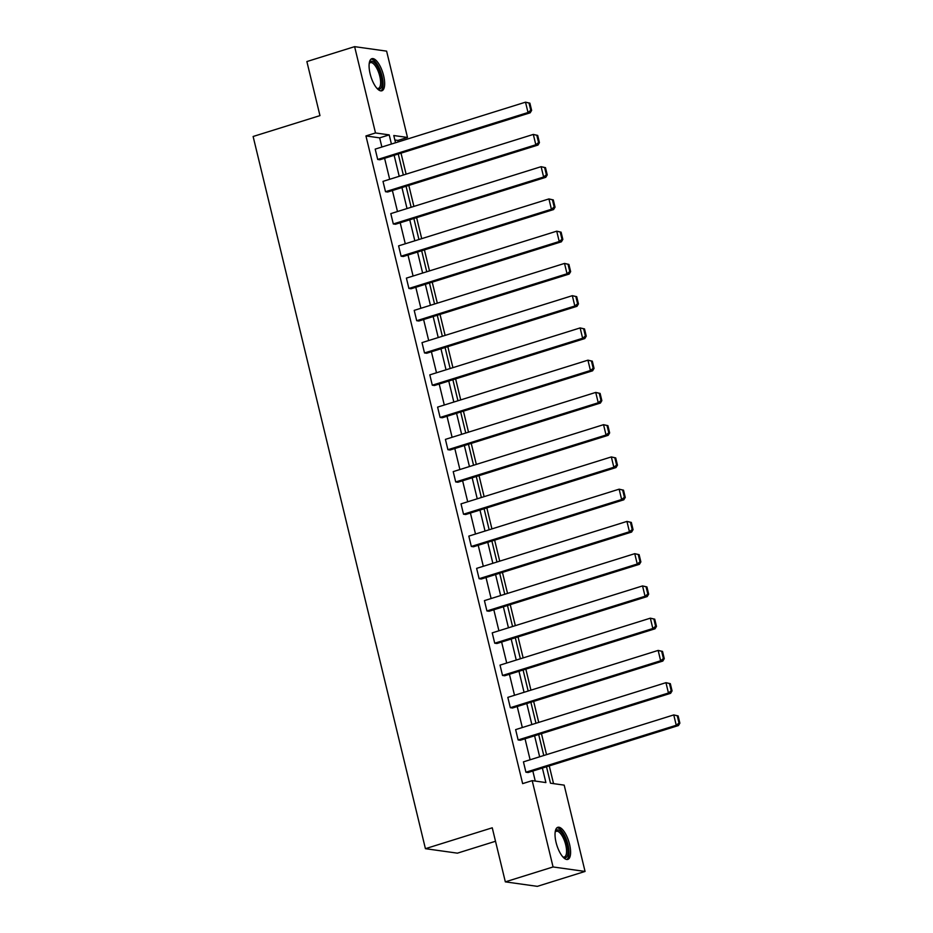 <?xml version="1.0" encoding="UTF-8"?>
<svg xmlns="http://www.w3.org/2000/svg" width="933" height="933" viewBox="0 0 933 933"><rect width="100%" height="100%" fill="white"/><g stroke="black" fill="none" stroke-linecap="round" stroke-linejoin="round"><path stroke-width="1.4" d="M556.068 842.406A16.806 6.251 -107.3 0 1 557.806 827.314A16.806 6.251 -107.3 0 1 569.562 844.307A16.806 6.251 -107.3 0 1 567.824 859.398A16.806 6.251 -107.3 0 1 556.068 842.406M370.121 73.789A16.806 6.251 -107.3 0 1 371.859 58.686A16.806 6.251 -107.3 0 1 383.615 75.678A16.806 6.251 -107.3 0 1 381.877 90.781A16.806 6.251 -107.3 0 1 370.121 73.789M495.516 841.263L457.415 853.159L425.425 848.68L253.123 136.486L319.961 115.622L306.875 61.555L354.622 46.65L386.612 51.14L407.488 137.443L393.784 135.53L395.534 142.772M398.298 141.909L397.948 140.428L407.488 137.443M553.549 783.638L549.257 765.9M546.54 754.657L541.455 733.653M538.738 722.399L533.653 701.394M530.935 690.152L525.85 669.148M523.133 657.905L518.048 636.901M515.331 625.658L510.246 604.654M507.529 593.4L502.444 572.395M499.726 561.153L494.642 540.149M491.924 528.906L486.839 507.902M484.122 496.659L479.037 475.655M476.32 464.401L471.235 443.397M468.518 432.154L463.433 411.15M460.715 399.907L455.631 378.903M452.913 367.649L447.828 346.656M445.111 335.402L440.026 314.398M437.309 303.155L432.224 282.151M429.507 270.908L424.422 249.904M421.704 238.65L416.619 217.646M413.902 206.403L408.817 185.399M406.1 174.156L401.015 153.152M546.493 766.763L550.482 783.207L564.185 785.131L585.061 871.445L553.071 866.955L532.195 780.641L545.898 782.565L542.388 768.046M553.071 866.955L505.336 881.86L537.326 886.35L585.061 871.445M518.13 739.951L668.448 693.009L670.617 693.312L520.299 740.254L518.13 739.951L515.634 729.618L665.952 682.676L670.326 683.656L669.462 683.539L671.212 690.77L672.075 690.898L670.326 683.656M502.525 675.457L652.843 628.504L655.013 628.807L504.695 675.76L502.525 675.457L500.03 665.124L650.348 618.171L654.721 619.162L653.858 619.034L655.607 626.276L656.47 626.393L654.721 619.162M486.921 610.952L637.251 564.01L639.408 564.313L489.09 611.255L486.921 610.952L484.425 600.619L634.743 553.677L639.117 554.657L638.254 554.54L640.003 561.771L640.866 561.899L639.117 554.657M471.317 546.458L621.646 499.505L623.804 499.808L473.486 546.761L471.317 546.458L468.821 536.113L619.139 489.172L623.512 490.163L622.649 490.035L624.399 497.277L625.262 497.394L623.512 490.163M455.712 481.953L606.042 435.011L608.199 435.314L457.881 482.256L455.712 481.953L453.216 471.62L603.534 424.678L607.908 425.658L607.045 425.541L608.794 432.772L609.657 432.9L607.908 425.658M440.108 417.459L590.437 370.506L592.595 370.809L442.277 417.762L440.108 417.459L437.612 407.115L587.93 360.173L592.303 361.164L591.44 361.036L593.19 368.278L594.053 368.395L592.303 361.164M424.503 352.954L574.833 306.012L576.991 306.316L426.673 353.257L424.503 352.954L422.008 342.621L572.326 295.679L576.699 296.659L575.836 296.542L577.585 303.773L578.448 303.901L576.699 296.659M408.911 288.46L559.229 241.507L561.386 241.81L411.068 288.764L408.911 288.46L406.403 278.116L556.721 231.174L561.095 232.165L560.232 232.037L561.981 239.28L562.844 239.396L561.095 232.165M393.306 223.955L543.624 177.013L545.782 177.317L395.464 224.258L393.306 223.955L390.799 213.622L541.117 166.68L545.49 167.66L544.627 167.543L546.376 174.774L547.239 174.903L545.49 167.66M377.702 159.461L528.02 112.508L530.177 112.811L379.859 159.765L377.702 159.461L375.194 149.117L525.512 102.175L529.886 103.166L529.023 103.038L530.772 110.281L531.635 110.397L529.886 103.166M535.262 781.073L532.836 771.031M530.119 759.777L525.034 738.773M522.317 727.53L517.232 706.526M514.515 695.283L509.43 674.279M506.712 663.036L501.627 642.032M498.91 630.778L493.825 609.774M491.108 598.531L486.023 577.527M483.306 566.284L478.221 545.28M475.503 534.038L470.419 513.033M467.701 501.779L462.616 480.775M459.899 469.532L454.814 448.528M452.097 437.285L447.012 416.281M444.295 405.039L439.21 384.034M436.492 372.78L431.408 351.776M428.69 340.533L423.605 319.529M420.888 308.287L415.803 287.282M413.086 276.04L408.001 255.036M405.284 243.781L400.199 222.777M397.481 211.534L392.396 190.53M389.679 179.288L384.594 158.283M381.877 147.041L379.661 137.862L365.946 135.938L522.643 783.627L532.195 780.641M385.504 191.708L535.822 144.767L537.979 145.07L387.661 192.011L385.504 191.708L382.996 181.375L533.314 134.422L537.688 135.413L536.825 135.297L538.574 142.527L539.437 142.644L537.688 135.413M401.108 256.202L551.426 209.26L553.584 209.563L403.266 256.505L401.108 256.202L398.601 245.869L548.919 198.927L553.292 199.907L552.429 199.79L554.179 207.021L555.042 207.149L553.292 199.907M416.701 320.707L567.031 273.766L569.188 274.069L418.87 321.01L416.701 320.707L414.205 310.374L564.523 263.421L568.897 264.412L568.034 264.296L569.783 271.526L570.646 271.643L568.897 264.412M432.306 385.201L582.635 338.259L584.793 338.562L434.475 385.504L432.306 385.201L429.81 374.868L580.128 327.926L584.501 328.906L583.638 328.789L585.388 336.02L586.251 336.148L584.501 328.906M447.91 449.706L598.24 402.764L600.397 403.068L450.079 450.009L447.91 449.706L445.414 439.373L595.732 392.42L600.106 393.411L599.243 393.294L600.992 400.525L601.855 400.642L600.106 393.411M463.514 514.211L613.844 467.258L616.002 467.561L465.684 514.515L463.514 514.211L461.019 503.867L611.337 456.925L615.71 457.916L614.847 457.788L616.596 465.031L617.459 465.147L615.71 457.916M479.119 578.705L629.448 531.763L631.606 532.067L481.288 579.008L479.119 578.705L476.623 568.372L626.941 521.419L631.314 522.41L630.451 522.293L632.201 529.524L633.064 529.641L631.314 522.41M494.723 643.21L645.053 596.257L647.21 596.56L496.892 643.513L494.723 643.21L492.227 632.866L642.545 585.924L646.919 586.915L646.056 586.787L647.805 594.029L648.668 594.146L646.919 586.915M510.328 707.704L660.646 660.762L662.815 661.065L512.497 708.007L510.328 707.704L507.832 697.371L658.15 650.418L662.523 651.409L661.66 651.292L663.41 658.523L664.273 658.64L662.523 651.409M525.932 772.209L676.25 725.256L678.419 725.559L528.101 772.512L525.932 772.209L523.436 761.864L673.754 714.923L678.128 715.914L677.265 715.786L679.014 723.028L679.877 723.145L678.128 715.914M505.336 881.86L492.251 827.804L425.425 848.68M365.946 135.938L375.498 132.964L354.622 46.65M398.263 154.015L403.336 175.019M406.065 186.262L411.138 207.266M413.867 218.509L418.94 239.513M421.669 250.767L426.743 271.771M429.472 283.014L434.545 304.018M437.274 315.261L442.347 336.265M445.076 347.508L450.149 368.512M452.878 379.766L457.951 400.77M460.68 412.013L465.754 433.017M468.483 444.26L473.556 465.264M476.285 476.518L481.358 497.511M484.087 508.765L489.16 529.769M491.889 541.012L496.962 562.016M499.691 573.259L504.765 594.263M507.482 605.517L512.567 626.521M515.284 637.764L520.369 658.768M523.086 670.011L528.171 691.015M530.889 702.257L535.974 723.262M538.691 734.516L543.776 755.52M391.417 144.055L389.201 134.877L375.498 132.964M539.659 756.803L534.586 735.799M531.857 724.556L526.783 703.552M524.054 692.298L518.981 671.293M516.252 660.051L511.179 639.047M508.45 627.804L503.377 606.8M500.648 595.546L495.575 574.553M492.846 563.299L487.772 542.295M485.043 531.052L479.97 510.048M477.241 498.805L472.168 477.801M469.439 466.547L464.366 445.542M461.637 434.3L456.564 413.296M453.835 402.053L448.761 381.049M446.032 369.806L440.959 348.802M438.23 337.548L433.157 316.544M430.428 305.301L425.355 284.297M422.626 273.054L417.552 252.05M414.823 240.807L409.75 219.803M407.021 208.549L401.948 187.545M399.219 176.302L394.146 155.298M397.948 140.428L394.869 139.997M379.661 137.862L389.201 134.877M530.772 110.281L528.02 112.508L525.512 102.175L529.023 103.038M530.177 112.811L531.635 110.397M538.574 142.527L535.822 144.767L533.314 134.422L536.825 135.297M537.979 145.07L539.437 142.644M546.376 174.774L543.624 177.013L541.117 166.68L544.627 167.543M545.782 177.317L547.239 174.903M369.235 63.281A14.543 5.411 -107.3 0 1 369.293 63.141A14.543 5.411 -107.3 0 1 369.491 62.721A14.543 5.411 -107.3 0 1 378.705 68.949A14.543 5.411 -107.3 0 1 381.177 87.702A14.543 5.411 -107.3 0 1 377.247 88.577A14.543 5.411 -107.3 0 1 377.119 88.495M376.92 88.273A13.47 5.003 72.7 0 0 378.401 88.367A13.47 5.003 72.7 0 0 379.789 87.084A13.47 5.003 72.7 0 0 378.39 71.806A13.47 5.003 72.7 0 0 370.366 62.651A13.47 5.003 72.7 0 0 369.2 63.572M380.909 90.874A16.701 6.204 72.7 0 0 382.04 89.556A16.701 6.204 72.7 0 0 380.617 71.421A16.701 6.204 72.7 0 0 370.996 59.164M555.193 831.898A14.543 5.411 -107.3 0 1 555.252 831.758A14.543 5.411 -107.3 0 1 555.45 831.338A14.543 5.411 -107.3 0 1 564.652 837.566A14.543 5.411 -107.3 0 1 567.124 856.331A14.543 5.411 -107.3 0 1 563.194 857.205A14.543 5.411 -107.3 0 1 563.066 857.112M562.867 856.902A13.47 5.003 72.7 0 0 564.348 856.984A13.47 5.003 72.7 0 0 565.736 855.701A13.47 5.003 72.7 0 0 564.337 840.423A13.47 5.003 72.7 0 0 556.313 831.28A13.47 5.003 72.7 0 0 555.147 832.189M566.856 859.491A16.701 6.204 72.7 0 0 567.999 858.173A16.701 6.204 72.7 0 0 566.564 840.038A16.701 6.204 72.7 0 0 556.954 827.781M554.179 207.021L551.426 209.26L548.919 198.927L552.429 199.79M553.584 209.563L555.042 207.149M561.981 239.28L559.229 241.507L556.721 231.174L560.232 232.037M561.386 241.81L562.844 239.396M569.783 271.526L567.031 273.766L564.523 263.421L568.034 264.296M569.188 274.069L570.646 271.643M577.585 303.773L574.833 306.012L572.326 295.679L575.836 296.542M576.991 306.316L578.448 303.901M585.388 336.02L582.635 338.259L580.128 327.926L583.638 328.789M584.793 338.562L586.251 336.148M593.19 368.278L590.437 370.506L587.93 360.173L591.44 361.036M592.595 370.809L594.053 368.395M600.992 400.525L598.24 402.764L595.732 392.42L599.243 393.294M600.397 403.068L601.855 400.642M608.794 432.772L606.042 435.011L603.534 424.678L607.045 425.541M608.199 435.314L609.657 432.9M616.596 465.031L613.844 467.258L611.337 456.925L614.847 457.788M616.002 467.561L617.459 465.147M624.399 497.277L621.646 499.505L619.139 489.172L622.649 490.035M623.804 499.808L625.262 497.394M632.201 529.524L629.448 531.763L626.941 521.419L630.451 522.293M631.606 532.067L633.064 529.641M640.003 561.771L637.251 564.01L634.743 553.677L638.254 554.54M639.408 564.313L640.866 561.899M647.805 594.029L645.053 596.257L642.545 585.924L646.056 586.787M647.21 596.56L648.668 594.146M655.607 626.276L652.843 628.504L650.348 618.171L653.858 619.034M655.013 628.807L656.47 626.393M663.41 658.523L660.646 660.762L658.15 650.418L661.66 651.292M662.815 661.065L664.273 658.64M671.212 690.77L668.448 693.009L665.952 682.676L669.462 683.539M670.617 693.312L672.075 690.898M679.014 723.028L676.25 725.256L673.754 714.923L677.265 715.786M678.419 725.559L679.877 723.145"/></g></svg>
